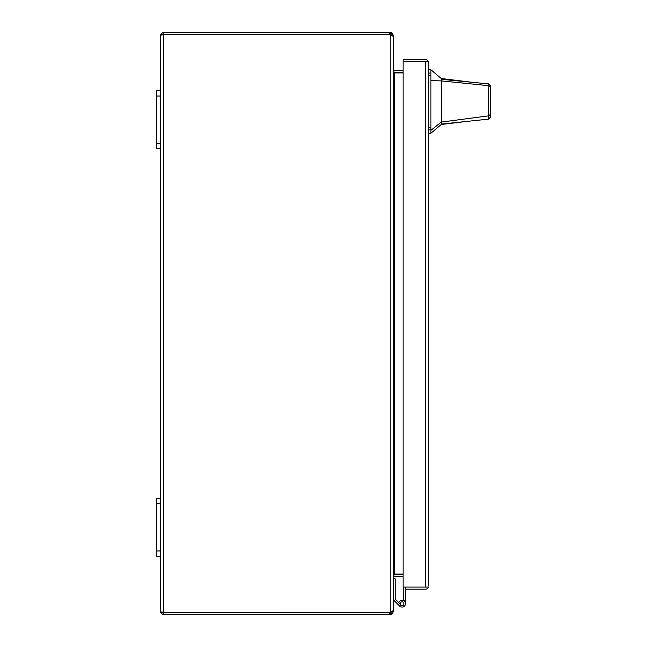 <?xml version="1.0" encoding="UTF-8"?>
<svg xmlns="http://www.w3.org/2000/svg" width="647" height="647" viewBox="0 0 647 647"><rect width="100%" height="100%" fill="white"/><g stroke="black" fill="none" stroke-linecap="round" stroke-linejoin="round"><path stroke-width="0.97" d="M402.054 607.08A3.405 3.405 0 0 1 399.539 605.972A3.405 3.405 0 0 0 405.459 603.675A3.405 3.405 0 0 0 402.054 600.27L402.054 601.856M399.539 605.972L393.376 599.809M393.376 578.839L395.18 578.839L395.18 599.065L400.234 604.112M398.795 602.672A3.405 3.405 0 0 1 402.054 600.27M403.655 600.667L403.655 587.08M403.655 600.279L405.459 600.279L405.459 587.08L428.427 587.08L403.13 587.08L403.13 61.732L425.459 61.732L425.532 587.08M405.459 600.279L405.459 603.675M402.418 601.856L401.69 601.856A1.456 1.456 0 0 0 400.234 603.311L400.234 604.039A1.456 1.456 0 0 0 401.69 605.495L402.418 605.495A1.456 1.456 0 0 0 403.874 604.039L403.874 603.311A1.456 1.456 0 0 0 402.418 601.856M428.605 586.028L428.605 62.775L428.427 61.724L425.532 61.732M428.605 62.775L428.427 61.732L425.459 61.732M425.459 61.724L403.13 61.724L403.13 59.629L425.459 59.629A3.146 3.146 0 0 1 428.427 61.724M428.427 587.08A3.146 3.146 0 0 1 425.459 589.174L405.459 589.174M441.27 78.505L441.27 79.306L471.364 82.209L441.27 78.505L430.934 69.771L430.934 133.225L441.27 124.491L441.27 122.089L430.934 130.346M490.183 101.498C490.183 114.64 490.183 114.64 490.183 101.498C490.183 88.356 490.183 88.356 490.183 101.498M471.364 82.209L488.606 83.875L490.183 85.614L490.183 114.487L488.962 115.821L441.27 122.089L441.27 80.907L488.881 85.687L488.606 83.875M490.183 111.688L490.183 117.39L488.622 119.129L441.27 124.07M441.27 92.942L441.27 90.054M490.183 86.269L490.183 87.701M490.183 104.846L490.183 109.861M441.27 79.306L441.27 80.907L430.934 80.576M488.622 119.129L488.881 85.687L490.183 87.208M490.183 117.39L490.183 114.487M163.279 34.493L389.259 34.453L163.602 34.445L161.378 35.043L160.61 34.517L160.456 90.58L156.817 90.58L156.817 148.81L160.456 148.81L160.456 498.19L156.817 498.19L156.817 556.42L160.456 556.42L160.456 611.504L160.61 612.483L161.378 611.957L163.602 612.547L162.68 614.513A3.146 3.146 0 0 0 163.602 614.65L390.23 614.65L390.23 612.555L391.281 611.504M156.817 96.039L160.456 96.039L160.456 90.58M160.456 96.039L160.456 143.351L156.817 143.351M160.456 148.81L160.456 143.351M160.456 35.496L160.61 34.517L162.68 32.487A3.146 3.146 0 0 1 163.602 32.35L389.259 32.35L389.259 34.445A2.911 2.911 0 0 1 390.23 34.614L390.23 612.385A2.911 2.911 0 0 1 389.259 612.547L163.279 612.507M162.68 614.513L160.61 612.483L162.712 612.062L160.61 612.483L160.456 611.504M391.281 35.496L390.23 34.445L390.23 32.35L389.259 32.35M162.712 34.938L160.61 34.517L162.712 34.946M162.68 32.487L163.602 34.445L163.602 612.547L390.23 612.555M162.68 612.547L163.279 612.547M390.23 32.35L392.122 32.981L393.376 35.496L392.389 35.496M392.389 611.504L393.376 611.504L392.122 614.019L390.23 614.65M390.23 612.385L392.122 611.698L393.376 610.137L393.376 36.863L392.122 35.302L390.23 34.614M390.23 34.445L389.259 34.445M403.13 70.288L394.427 70.288A1.051 1.051 0 0 1 394.209 70.264L393.376 69.237L393.376 35.496M393.376 611.504L393.376 577.763L394.209 576.736A1.051 1.051 0 0 1 394.427 576.712L403.13 576.712M403.13 574.617L394.427 574.617A3.146 3.146 0 0 0 393.877 574.665L393.376 576.388M393.376 70.612L394.209 72.909L403.13 72.909M403.13 574.091L394.209 574.091M393.805 72.189L394.209 70.264M394.209 576.736L393.805 574.811M403.13 72.383L394.427 72.383A3.146 3.146 0 0 1 393.877 72.335M156.817 503.649L160.456 503.649L160.456 498.19M160.456 503.649L160.456 550.961L156.817 550.961M160.456 556.42L160.456 550.961M428.605 127.669L430.934 127.669M430.934 75.327L428.605 75.327M430.934 73.071L428.605 73.071M430.934 129.926L428.605 129.926M389.259 614.65L389.259 612.555M390.861 34.655L392.122 32.981M390.861 612.345L392.122 614.019M394.427 72.909L394.427 574.091M467.595 121.321L441.27 124.491M430.934 69.763L428.605 69.763M430.934 133.233L428.605 133.233"/></g></svg>
